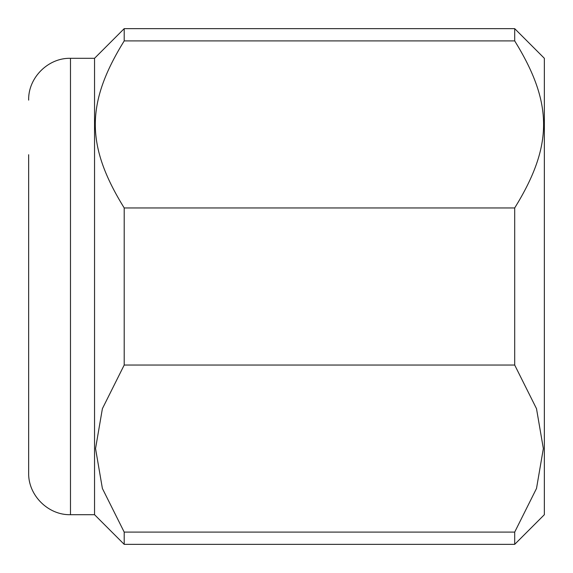 <?xml version="1.0" encoding="UTF-8"?>
<svg xmlns="http://www.w3.org/2000/svg" width="573" height="573" viewBox="0 0 573 573"><rect width="100%" height="100%" fill="white"/><g stroke="black" fill="none" stroke-linecap="round" stroke-linejoin="round"><path stroke-width="0.86" d="M514.697 532.095L124.198 532.095L102.388 488.461L95.548 448.566L102.388 408.678L124.198 365.044L514.697 365.044L536.507 408.678L543.347 448.566L536.507 488.461L514.697 532.095L514.697 544.35L544.35 514.697L544.35 58.303L514.697 28.65L124.198 28.65L94.545 58.303L94.545 514.697L70.479 514.697C48.132 515.277 28.077 495.222 28.65 472.868L28.65 418.283L28.65 472.868M28.65 154.717L28.65 418.283L28.65 154.717M124.198 532.095L124.198 544.35L94.545 514.697M514.697 28.65L514.697 40.905C553.224 103.269 553.224 145.592 514.697 207.956L124.198 207.956L124.198 365.044M124.198 207.956C85.671 145.592 85.671 103.269 124.198 40.905L514.697 40.905M124.198 28.65L124.198 40.905M514.697 207.956L514.697 365.044M94.545 58.303L70.479 58.303L70.479 514.697M514.697 544.35L124.198 544.35M70.479 58.303C48.132 57.723 28.077 77.778 28.65 100.132"/></g></svg>
